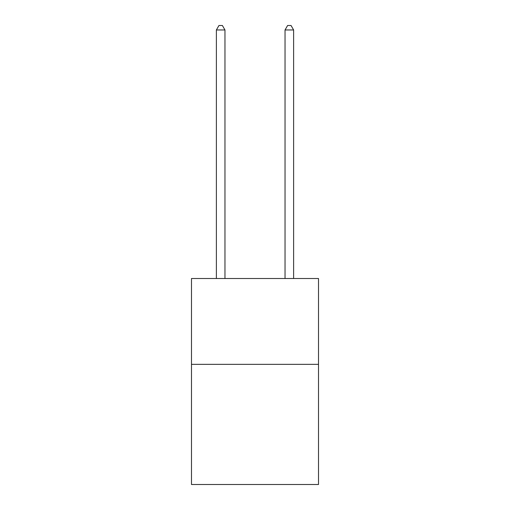 <?xml version="1.0" encoding="UTF-8"?>
<svg xmlns="http://www.w3.org/2000/svg" width="510" height="510" viewBox="0 0 510 510"><rect width="100%" height="100%" fill="white"/><g stroke="black" fill="none" stroke-linecap="round" stroke-linejoin="round"><path stroke-width="0.76" d="M318.514 364.344L318.514 484.5L191.486 484.5L191.486 278.517L318.514 278.517L318.514 364.344L191.486 364.344M224.961 278.517L224.961 29.962L216.38 29.962L216.38 278.517M216.38 29.962L218.956 25.5L222.385 25.5L224.961 29.962M293.62 278.517L293.62 29.962L285.039 29.962L285.039 278.517M285.039 29.962L287.615 25.5L291.044 25.5L293.62 29.962"/></g></svg>
